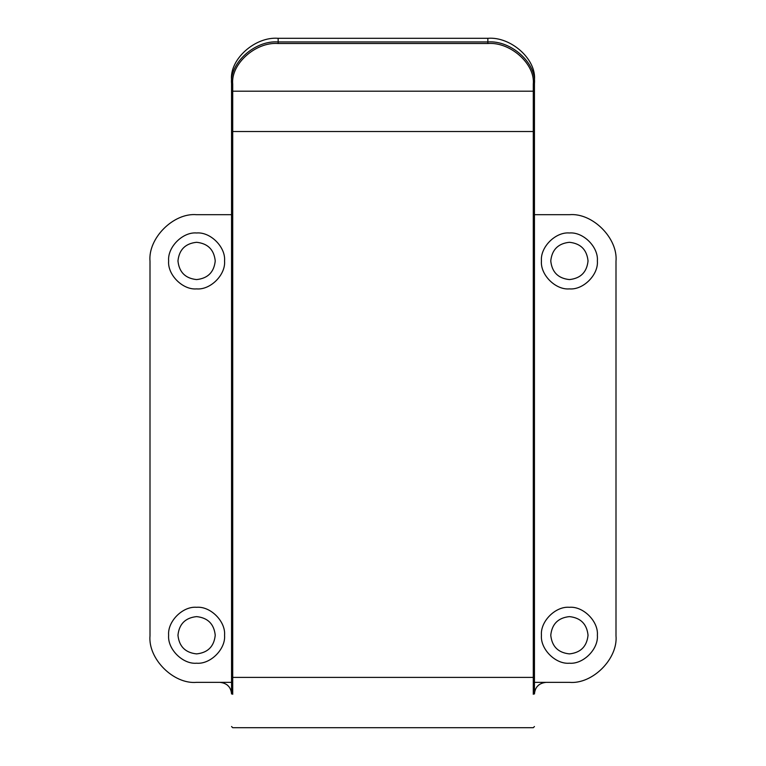<?xml version="1.0" encoding="UTF-8"?>
<svg xmlns="http://www.w3.org/2000/svg" width="766" height="766" viewBox="0 0 766 766"><rect width="100%" height="100%" fill="white"/><g stroke="black" fill="none" stroke-linecap="round" stroke-linejoin="round"><path stroke-width="1.15" d="M534.448 214.691L569.406 214.691C592.463 212.603 618.085 238.236 615.998 261.292L615.998 635.751C618.085 658.808 592.463 684.44 569.406 682.353L534.448 682.353M231.552 682.353L196.594 682.353C173.537 684.44 147.915 658.808 150.002 635.751L150.002 261.292C147.915 238.236 173.537 212.603 196.594 214.691L231.552 214.691M597.365 635.253C598.61 621.418 583.232 606.04 569.406 607.294C555.57 606.04 540.193 621.418 541.438 635.253C540.193 649.089 555.57 664.467 569.406 663.212C583.232 664.467 598.61 649.089 597.365 635.253M597.365 260.938C598.61 247.102 583.232 231.725 569.406 232.979C555.57 231.725 540.193 247.102 541.438 260.938C540.193 274.774 555.57 290.151 569.406 288.897C583.232 290.151 598.61 274.774 597.365 260.938M224.562 260.938C225.807 247.102 210.43 231.725 196.594 232.979C182.768 231.725 167.39 247.102 168.635 260.938C167.39 274.774 182.768 290.151 196.594 288.897C210.43 290.151 225.807 274.774 224.562 260.938M224.562 635.253C225.807 621.418 210.43 606.04 196.594 607.294C182.768 606.04 167.39 621.418 168.635 635.253C167.39 649.089 182.768 664.467 196.594 663.212C210.43 664.467 225.807 649.089 224.562 635.253M232.711 694.312L232.711 84.145L231.552 83.628L231.552 79.98C229.465 59.355 255.097 36.433 278.144 38.3L487.856 38.3C510.903 36.433 536.535 59.355 534.448 79.98L534.448 694.006C535.061 687.025 538.938 683.148 546.101 682.353M219.899 682.353C227.062 683.148 230.939 687.025 231.552 694.006L231.552 83.628C229.465 63.003 255.097 40.081 278.144 41.948L278.144 43.509L487.856 43.509L487.856 41.948L278.144 41.948L278.144 38.3M544.502 682.468L542.855 682.812M539.034 684.747L537.043 686.681M535.568 689.027L534.697 691.612M221.498 682.468L223.145 682.812M226.966 684.747L228.957 686.681M230.432 689.027L231.303 691.612M588.039 635.253C586.861 646.494 580.647 652.709 569.406 653.896C558.165 652.709 551.951 646.494 550.764 635.253C551.951 624.012 558.165 617.798 569.406 616.611C580.647 617.798 586.861 624.012 588.039 635.253M588.039 260.938C586.861 272.179 580.647 278.393 569.406 279.58C558.165 278.393 551.951 272.179 550.764 260.938C551.951 249.697 558.165 243.483 569.406 242.295C580.647 243.483 586.861 249.697 588.039 260.938M215.236 260.938C214.049 272.179 207.835 278.393 196.594 279.58C185.353 278.393 179.139 272.179 177.961 260.938C179.139 249.697 185.353 243.483 196.594 242.295C207.835 243.483 214.049 249.697 215.236 260.938M215.236 635.253C214.049 646.494 207.835 652.709 196.594 653.896C185.353 652.709 179.139 646.494 177.961 635.253C179.139 624.012 185.353 617.798 196.594 616.611C207.835 617.798 214.049 624.012 215.236 635.253M487.856 38.3L487.856 41.948C510.903 40.081 536.535 63.003 534.448 83.628L533.289 84.145L533.289 694.312M533.289 84.145C535.319 64.047 510.328 41.69 487.856 43.509M232.711 84.145C230.681 64.047 255.672 41.69 278.144 43.509M231.552 90.675L232.711 91.192L533.289 91.192L534.448 90.675M231.552 131.532L534.448 131.532M231.552 677.383L534.448 677.383M534.448 726.532L533.289 727.7L232.711 727.7L231.552 726.532"/></g></svg>
